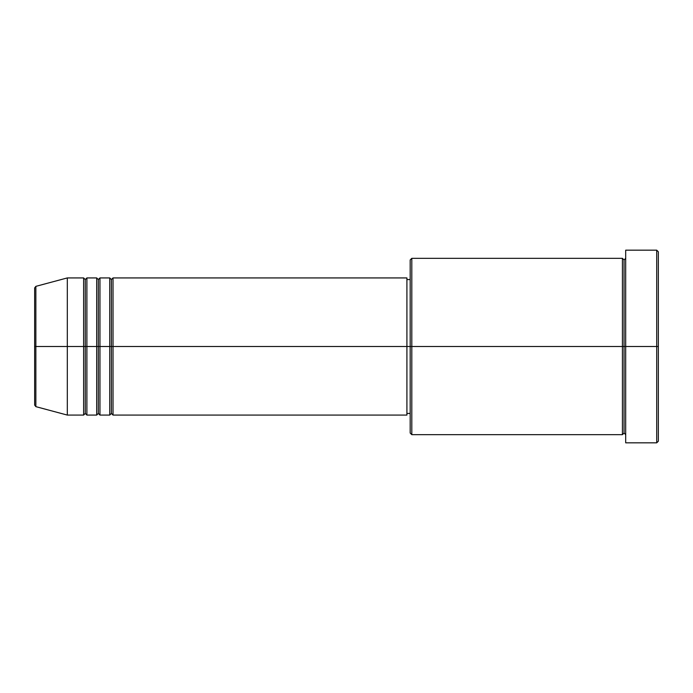 <?xml version="1.0" encoding="UTF-8"?>
<svg xmlns="http://www.w3.org/2000/svg" width="693" height="693" viewBox="0 0 693 693"><rect width="100%" height="100%" fill="white"/><g stroke="black" fill="none" stroke-linecap="round" stroke-linejoin="round"><path stroke-width="1.04" d="M34.65 346.5L34.65 405.076L34.65 346.5L34.65 405.076L35.863 406.652L35.863 346.5L35.863 406.652L35.863 346.5L34.65 346.5L34.65 287.924L34.65 346.5L67.308 346.5L35.863 346.5L35.863 286.348L35.863 346.5L35.863 286.348L34.65 287.924L34.65 346.5M625.692 434.667L624.064 433.038L622.427 434.667L622.427 258.333L622.427 346.5L624.064 346.5L624.064 259.962L624.064 346.5L624.064 259.962L624.064 346.5L625.692 346.5L625.692 442.827L625.692 250.173L625.692 346.5L656.721 346.5L656.721 442.827L656.721 346.5L658.35 346.5L658.35 251.802L658.35 441.198L658.35 346.5L411.807 346.5L411.807 434.667L411.807 346.5L406.912 346.5L406.912 415.072L406.912 346.5L113.02 346.5L113.02 277.928L113.02 346.5L111.391 346.5L111.391 279.556L111.391 346.5L109.754 346.5L109.754 277.928L109.754 346.5L99.957 346.5L99.957 277.928L99.957 346.5L98.328 346.5L98.328 279.556L98.328 346.5L96.691 346.5L96.691 277.928L96.691 346.5L86.894 346.5L86.894 277.928L86.894 346.5L85.265 346.5L85.265 279.556L85.265 346.5L83.628 346.5L83.628 277.928L83.628 346.5L67.308 346.5L67.308 415.072L67.308 346.5L83.628 346.5L83.628 277.928L67.308 277.928L67.308 346.5L67.308 277.928L35.863 286.348M113.02 415.072L111.391 413.444L109.754 415.072L109.754 346.5L111.391 346.5L111.391 279.556L111.391 413.444L111.391 346.5L111.391 413.444L111.391 346.5L113.02 346.5L113.02 415.072L406.912 415.072M99.957 415.072L98.328 413.444L96.691 415.072L96.691 346.5L98.328 346.5L98.328 279.556L98.328 413.444L98.328 346.5L98.328 413.444L98.328 346.5L99.957 346.5L99.957 415.072L109.754 415.072M86.894 415.072L85.265 413.444L83.628 415.072L83.628 346.5L85.265 346.5L85.265 279.556L85.265 413.444L85.265 346.5L85.265 413.444L85.265 346.5L86.894 346.5L86.894 415.072L96.691 415.072M83.628 277.928L85.265 279.556L86.894 277.928L86.894 346.5L96.691 346.5L96.691 277.928L98.328 279.556L99.957 277.928L99.957 346.5L109.754 346.5L109.754 277.928L111.391 279.556L113.02 277.928L113.02 346.5L406.912 346.5L406.912 277.928L406.912 346.5L410.178 346.5L410.178 433.038L410.178 259.962L410.178 346.5L622.427 346.5L622.427 258.333L411.807 258.333L411.807 346.5L411.807 258.333L410.178 259.962M656.721 346.5L656.721 250.173L656.721 346.5M406.912 412.153L406.912 413.123M622.427 346.5L622.427 434.667L622.427 346.5M624.064 346.5L624.064 433.038L624.064 346.5M83.628 346.5L83.628 415.072L83.628 346.5M86.894 346.5L86.894 415.072L86.894 346.5M96.691 346.5L96.691 415.072L96.691 346.5M99.957 346.5L99.957 415.072L99.957 346.5M109.754 346.5L109.754 415.072L109.754 346.5M113.02 346.5L113.02 415.072L113.02 346.5M622.427 434.667L411.807 434.667L410.178 433.038M625.692 442.827L656.721 442.827L658.35 441.198M622.427 258.333L624.064 259.962L625.692 258.333M410.178 413.444L406.912 413.444M83.628 415.072L67.308 415.072L35.863 406.652M96.691 277.928L86.894 277.928M658.35 251.802L656.721 250.173L625.692 250.173M410.178 279.556L406.912 279.556M406.912 277.928L113.02 277.928M109.754 277.928L99.957 277.928"/></g></svg>
